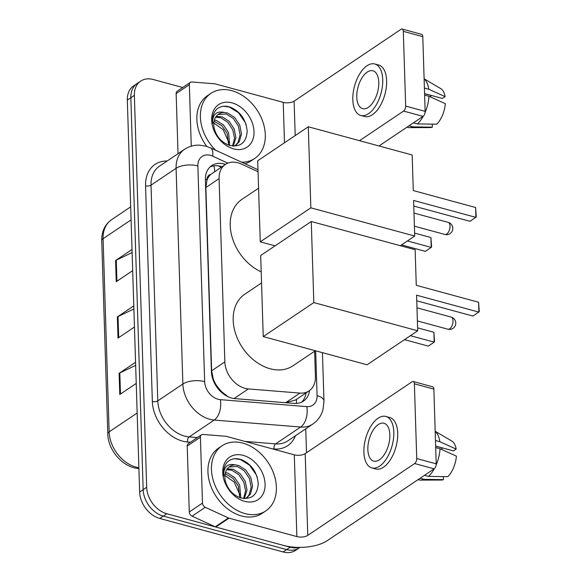 <?xml version="1.0" encoding="UTF-8"?>
<svg xmlns="http://www.w3.org/2000/svg" width="581" height="581" viewBox="0 0 581 581"><rect width="100%" height="100%" fill="white"/><g stroke="black" fill="none" stroke-linecap="round" stroke-linejoin="round"><path stroke-width="0.87" d="M258.058 171.729L241.297 164.016A23.538 17.35 56.1 0 0 237.905 162.782A23.538 17.35 56.1 0 0 225.443 164.394A23.538 17.35 56.1 0 0 219.095 178.636L224.854 361.898A23.538 17.35 56.1 0 0 248.363 388.929L299.985 393.09A23.538 17.35 56.1 0 0 309.077 390.875A23.538 17.35 56.1 0 0 315.425 376.633L314.626 351.236M215.282 384.615A7.843 5.781 56.1 0 0 217.374 386.648L221.506 391.565L228.057 396.729M225.443 164.394L210.707 174.482A7.843 5.781 56.1 0 0 206.945 179.899A23.538 10.305 178.2 0 0 205.376 179.507M206.945 179.899L206.959 180.27A23.538 17.35 -123.9 0 1 210.707 174.482M217.374 386.648A23.538 17.35 -123.9 0 1 213.191 378.71L213.205 379.081A7.843 5.781 56.1 0 0 213.459 380.867M234.492 398.573L285.692 402.698L295.417 400.055M206.959 180.27L205.87 187.525L211.629 370.787L213.191 378.71M225.464 164.379A23.538 17.35 56.1 0 0 224.201 163.987A23.538 17.35 56.1 0 0 211.738 165.607A23.538 17.35 56.1 0 0 205.391 179.849L211.411 371.586A23.538 17.35 56.1 0 0 234.927 398.617L294.291 403.396A23.538 17.35 56.1 0 0 303.384 401.18A23.538 17.35 56.1 0 0 309.55 390.541M210.075 166.936A23.538 17.35 -123.9 0 1 220.678 166.355A23.538 17.35 -123.9 0 1 221.949 166.74M298.649 547.396A23.538 17.35 -123.9 0 1 290.166 547.222L166.82 513.727A23.538 17.35 -123.9 0 1 146.681 487.292L134.364 95.349A23.538 17.35 -123.9 0 1 140.711 81.108A23.538 17.35 -123.9 0 1 153.173 79.488L182.717 87.513M305.751 428.814L306.507 452.737M299.963 547.396L295.591 550.338A23.538 17.35 -123.9 0 1 283.129 551.95L159.782 518.463A23.538 17.35 -123.9 0 1 139.643 492.027L127.326 100.077L130.841 97.717A23.538 17.35 -123.9 0 1 137.189 83.468A23.538 17.35 -123.9 0 0 130.841 97.717L143.158 489.66L130.841 97.717L134.364 95.349M159.782 518.463L163.305 516.095A23.538 17.35 -123.9 0 1 143.158 489.66A23.538 17.35 -123.9 0 0 163.305 516.095L286.651 549.582L163.305 516.095L166.82 513.727M299.113 547.97A23.538 17.35 -123.9 0 1 286.651 549.582A23.538 17.35 -123.9 0 0 299.113 547.97M306.027 392.93A23.538 17.35 -123.9 0 1 301.524 402.219M135.663 365.369L119.817 372.929A6.275 2.745 178.2 0 0 119.127 373.322L119.788 394.47L136.23 383.416M135.562 362.268L119.127 373.322M132.119 252.575L116.273 260.143A6.275 2.745 178.2 0 0 115.583 260.535L116.244 281.683L132.686 270.63M132.018 249.481L115.583 260.535M133.891 308.976L118.045 316.536A6.275 2.745 178.2 0 0 117.355 316.928L118.016 338.077L134.458 327.023M133.79 305.875L117.355 316.928M127.326 100.077A23.538 17.35 -123.9 0 1 133.674 85.835L140.711 81.108M215.689 150.254A39.225 28.919 -123.9 0 1 210.968 93.33A39.225 28.919 -123.9 0 1 231.739 90.643A39.225 28.919 -123.9 0 1 262.924 121.988A39.225 28.919 -123.9 0 1 254.725 158.439A39.225 28.919 -123.9 0 1 241.689 162.215M206.771 146.427A39.225 28.919 -123.9 0 1 207.446 95.698L210.968 93.33M232.124 102.902A25.571 18.853 -123.9 0 1 254.013 131.633A25.571 18.853 -123.9 0 1 233.569 148.867A25.571 18.853 -123.9 0 1 211.68 120.144A25.571 18.853 -123.9 0 1 232.124 102.902M229.735 145.468C240.519 147.363 246.329 142.621 247.179 131.241C245.988 119.577 240.374 111.559 230.337 107.187C224.593 105.335 219.872 106.178 216.183 109.707C213.067 113.339 211.84 118.074 212.523 123.906C212.363 114.559 216.27 110.731 224.237 112.424A17.728 13.072 -123.9 0 0 218.558 114.13A17.728 13.072 -123.9 0 0 214.309 128.735C216.735 137.094 221.877 142.672 229.735 145.468L228.58 132.613L223.489 125.009L216.553 120.572L214.367 120.049M235.24 145.599L237.927 142.599L240.106 134.85L238.355 126.041L233.271 118.437L226.329 113.999L218.057 114.493M234.179 146.136L235.959 145.156L239.321 141.655L241.5 133.913L239.75 125.104L234.666 117.5L227.73 113.063L224.237 112.424M232.531 146.034L234.528 138.387L232.77 129.795L227.679 122.192L220.744 117.754L215.631 117.195M233.271 146.107L235.915 137.668L234.165 128.859L229.081 121.255L222.138 116.817L216.168 116.411M228.645 145.112L227.186 133.55L222.095 125.946L214.077 121.204M212.348 121.966L223.126 129.628L228.929 142.57M254.725 158.439L251.21 160.806A39.225 28.919 -123.9 0 1 244.906 163.697M246.279 125.104L245.284 122.555L238.508 112.736L229.321 107.042L223.649 106.272M191.272 146.165L189.341 84.717L176.145 93.592A3.922 2.89 -123.9 0 1 177.205 91.217L190.401 82.342A3.922 2.89 56.1 0 0 189.341 84.717M178.033 153.696L176.145 93.592M402.139 29.05L421.617 34.337A3.922 2.019 105.2 0 1 422.786 36.647L403.308 31.359A3.922 2.019 -74.8 0 0 402.139 29.05A3.922 2.019 -74.8 0 0 400.999 29.311L294.117 101.152A7.843 3.435 -1.8 0 1 283.223 102.35L215.34 83.918A3.922 2.89 56.1 0 0 214.781 83.817L191.912 81.979A3.922 2.89 56.1 0 0 190.401 82.342M425.132 111.37A3.922 2.019 105.2 0 1 423.048 116.374L403.57 111.08A3.922 2.019 -74.8 0 0 405.661 106.083L425.132 111.37L422.786 36.647M379.008 145.969L423.048 116.374M405.661 106.083L403.308 31.359M403.57 111.08L359.53 140.682M378.776 82.328A19.609 10.088 -74.8 0 0 372.915 70.788A19.609 10.088 -74.8 0 0 361.854 78.057A19.609 10.088 -74.8 0 0 356.778 97.107A19.609 10.088 -74.8 0 0 362.638 108.647A19.609 10.088 -74.8 0 0 373.699 101.377A19.609 10.088 -74.8 0 0 378.776 82.328M424.573 93.606L442.402 98.443L445.104 96.628L428.756 89.242L424.399 88.058M424.58 93.679L431.363 95.524A15.687 8.069 -74.8 0 0 430.267 96.867M360.786 115.459L364.679 116.512A26.675 13.726 -74.8 0 0 379.72 106.635A26.675 13.726 -74.8 0 0 386.626 80.723A26.675 13.726 -74.8 0 0 378.659 65.036L374.767 63.975A26.675 13.726 -74.8 0 0 359.726 73.86A26.675 13.726 -74.8 0 0 352.82 99.772A26.675 13.726 -74.8 0 0 360.786 115.459A26.675 13.726 -74.8 0 0 375.827 105.575A26.675 13.726 -74.8 0 0 382.734 79.662A26.675 13.726 -74.8 0 0 374.767 63.975M406.961 127.181L407.731 127.392A25.891 13.319 -74.8 0 0 409.598 127.631A25.891 13.319 -74.8 0 0 413.04 126.883L432.358 127.159L432.264 124.145M409.031 125.794L413.04 126.883M425.067 112.511A25.891 13.319 -74.8 0 0 428.974 96.286L445.329 103.679A20.393 10.494 -74.8 0 1 436.759 124.203L417.441 123.927L413.425 122.838M417.441 123.927A25.891 13.319 -74.8 0 0 423.251 116.215M424.624 95.11L428.974 96.286M409.598 127.631L430.122 127.573A20.393 10.494 -74.8 0 0 432.358 127.159M428.756 89.242A25.891 13.319 -74.8 0 0 424.115 78.929M445.104 96.628A20.393 10.494 -74.8 0 0 440.703 88.588L424.108 78.798M261.203 271.857A43.147 31.81 -123.9 0 1 231.834 236.198A43.147 31.81 -123.9 0 1 241.856 199.428L258.574 188.193M413.592 200.445L475.919 217.367L475.607 207.497L413.287 190.575L412.169 154.974L308.293 126.774L310.842 207.838L414.711 236.046L413.592 200.445M413.774 206.052L470.022 221.325L476.289 216.902L475.607 207.497M414.711 236.046L400.345 245.698M310.842 207.838L260.259 241.841L275.06 245.857M260.259 241.841L257.71 160.77L308.293 126.774M414.623 233.112L430.913 237.535L431.603 246.94L431.225 247.404L425.336 251.362L401.529 244.899M430.913 237.535L431.225 247.404L407.426 240.941M315.367 350.735L292.977 365.79A43.147 31.81 -123.9 0 1 270.121 368.746A43.147 31.81 -123.9 0 1 235.813 334.271A43.147 31.81 -123.9 0 1 244.833 294.168L261.552 282.932M416.57 295.184L478.897 312.106L478.584 302.236L416.265 285.315L415.146 249.721L311.271 221.514L313.82 302.585L417.688 330.785L416.57 295.184M416.751 300.798L472.999 316.071L479.267 311.641L478.584 302.236M417.688 330.785L367.105 364.788L263.237 336.581L260.687 255.517L311.271 221.514M313.82 302.585L263.237 336.581M417.601 327.851L433.891 332.274L434.581 341.679L434.203 342.144L428.313 346.109L404.507 339.645M433.891 332.274L434.203 342.144L410.404 335.687M202.486 503.102A3.922 2.89 56.1 0 0 205.282 507.3L228.427 517.947A3.922 2.89 56.1 0 0 228.987 518.158L215.791 527.025A3.922 2.89 -123.9 0 1 215.231 526.822L192.086 516.168A3.922 2.89 -123.9 0 1 189.29 511.97L202.486 503.102L200.416 437.188L187.22 446.055A3.922 2.89 -123.9 0 1 188.28 443.681L201.476 434.813A3.922 2.89 56.1 0 0 200.416 437.188M189.29 511.97L187.22 446.055M215.791 527.025L283.673 545.457A31.381 13.741 178.2 0 0 327.234 540.679L434.123 468.838L414.645 463.551L307.763 535.391A7.843 3.435 -1.8 0 1 296.869 536.59L228.987 518.158M413.214 381.514L432.692 386.808A3.922 2.019 105.2 0 1 433.862 389.11L414.384 383.823A3.922 2.019 -74.8 0 0 413.214 381.514A3.922 2.019 -74.8 0 0 412.074 381.775L305.192 453.623A7.843 3.435 -1.8 0 1 294.298 454.814L226.423 436.382A3.922 2.89 56.1 0 0 225.856 436.287L202.994 434.443A3.922 2.89 56.1 0 0 201.476 434.813M414.645 463.551A3.922 2.019 -74.8 0 0 416.737 458.547L436.208 463.834L433.862 389.11M436.208 463.834A3.922 2.019 105.2 0 1 434.123 468.838M416.737 458.547L414.384 383.823M389.851 434.791A19.609 10.088 -74.8 0 0 383.99 423.258A19.609 10.088 -74.8 0 0 372.929 430.521A19.609 10.088 -74.8 0 0 367.853 449.578A19.609 10.088 -74.8 0 0 373.714 461.111A19.609 10.088 -74.8 0 0 384.775 453.841A19.609 10.088 -74.8 0 0 389.851 434.791M435.656 446.07L453.478 450.914L456.179 449.091L439.832 441.705L435.481 440.521M435.656 446.15L442.439 447.987A15.687 8.069 -74.8 0 0 441.342 449.338M371.862 467.923L375.762 468.983A26.675 13.726 -74.8 0 0 390.802 459.099A26.675 13.726 -74.8 0 0 397.702 433.186A26.675 13.726 -74.8 0 0 389.735 417.499L385.842 416.446A26.675 13.726 -74.8 0 0 370.801 426.323A26.675 13.726 -74.8 0 0 363.895 452.236A26.675 13.726 -74.8 0 0 371.862 467.923A26.675 13.726 -74.8 0 0 386.902 458.039A26.675 13.726 -74.8 0 0 393.809 432.133A26.675 13.726 -74.8 0 0 385.842 416.446M418.037 479.652L418.814 479.855A25.891 13.319 -74.8 0 0 420.673 480.102A25.891 13.319 -74.8 0 0 424.115 479.347L443.434 479.63L443.339 476.609M420.107 478.257L424.115 479.347M436.142 464.974A25.891 13.319 -74.8 0 0 440.049 448.757L456.405 456.143A20.393 10.494 -74.8 0 1 447.835 476.667L428.517 476.391L424.508 475.302M428.517 476.391A25.891 13.319 -74.8 0 0 434.327 468.685M435.699 447.573L440.049 448.757M420.673 480.102L441.197 480.037A20.393 10.494 -74.8 0 0 443.434 479.63M439.832 441.705A25.891 13.319 -74.8 0 0 435.191 431.4M456.179 449.091A20.393 10.494 -74.8 0 0 451.778 441.059L435.184 431.262M245.029 513.597A39.225 28.919 -123.9 0 1 213.844 482.252A39.225 28.919 -123.9 0 1 222.044 445.801A39.225 28.919 -123.9 0 1 242.814 443.107A39.225 28.919 -123.9 0 1 274.007 474.452A39.225 28.919 -123.9 0 1 265.808 510.91A39.225 28.919 -123.9 0 1 245.029 513.597M265.808 510.91L262.285 513.27A39.225 28.919 -123.9 0 1 241.514 515.964A39.225 28.919 -123.9 0 1 210.322 484.619A39.225 28.919 -123.9 0 1 218.521 448.162L222.044 445.801M243.199 455.373A25.571 18.853 -123.9 0 1 265.089 484.096A25.571 18.853 -123.9 0 1 244.645 501.338A25.571 18.853 -123.9 0 1 222.763 472.607A25.571 18.853 -123.9 0 1 243.199 455.373M240.81 497.939C251.595 499.827 257.412 495.085 258.255 483.712C257.071 472.048 251.457 464.03 241.413 459.651C235.668 457.806 230.955 458.641 227.258 462.171C224.143 465.809 222.922 470.537 223.598 476.376C223.445 467.03 227.345 463.202 235.32 464.887A17.728 13.072 -123.9 0 0 229.633 466.594A17.728 13.072 -123.9 0 0 225.384 481.206C227.817 489.558 232.959 495.135 240.81 497.939L239.655 485.077L234.571 477.473L227.629 473.036L225.443 472.513M246.322 498.07L249.002 495.063L251.181 487.321L249.431 478.504L244.347 470.9L237.404 466.463L229.132 466.957M245.255 498.6L247.034 497.627L250.396 494.126L252.582 486.377L250.832 477.567L245.741 469.964L238.806 465.526L235.32 464.887M243.606 498.505L245.603 490.851L243.846 482.259L238.762 474.662L231.819 470.218L226.706 469.659M244.347 498.571L246.99 490.132L245.24 481.322L240.156 473.718L233.221 469.281L227.244 468.874M239.728 497.583L238.261 486.014L233.17 478.417L225.152 473.668M223.431 474.43L234.201 482.099L240.004 495.034M257.354 477.575L256.366 475.018L249.583 465.199L240.396 459.506L234.724 458.736M221.572 392.4A23.538 13.712 -85.4 0 0 221.506 391.565M214.621 171.664A23.538 10.131 -65.3 0 0 213.801 165.854M296.419 403.432A23.538 13.712 -85.4 0 0 296.47 399.35M213.205 379.081A23.538 10.305 178.2 0 0 212.762 378.965M205.87 187.525L219.095 178.636M285.692 402.698L299.985 393.09M234.085 398.53L248.363 388.929M211.629 370.787L224.854 361.898M227.81 163.138L212.675 156.173A15.687 11.569 56.1 0 0 210.409 155.345A15.687 11.569 56.1 0 0 197.867 165.919L204.65 381.63A15.687 11.569 56.1 0 0 218.078 399.256A15.687 11.569 56.1 0 0 220.322 399.655L306.79 406.613A15.687 11.569 56.1 0 0 317.081 395.646L315.672 350.822M306.79 406.613A15.687 9.143 -85.4 0 1 300.682 427.028L275.612 443.877A31.381 23.138 56.1 0 0 287.733 440.928L312.81 424.079A31.381 23.138 -123.9 0 1 300.682 427.028L214.215 420.063A31.381 23.138 -123.9 0 1 209.719 419.264A31.381 23.138 -123.9 0 1 182.87 384.019L176.087 168.308A31.381 23.138 -123.9 0 1 184.555 149.317L159.477 166.166A31.381 23.138 56.1 0 0 151.016 185.165L157.792 400.868A31.381 23.138 56.1 0 0 184.649 436.12A31.381 23.138 56.1 0 0 189.145 436.912L197.366 437.58M190.423 442.243L187.619 442.018A35.303 26.029 -123.9 0 1 152.353 401.471L145.57 185.76A3.922 1.714 178.2 0 0 151.016 185.165L176.087 168.308A15.687 6.87 -1.8 0 1 197.867 165.919M187.619 442.018A3.922 2.288 94.6 0 1 189.145 436.912L214.215 420.063A15.687 9.143 -85.4 0 0 220.322 399.655M145.57 185.76A35.303 26.029 -123.9 0 1 167.175 160.995M295.431 435.757A35.303 26.029 -123.9 0 1 274.087 448.982L272.278 448.837M146.681 487.292L139.643 492.027M290.166 547.222L283.129 551.95M204.65 381.63A15.687 6.87 -1.8 0 0 182.87 384.019L157.792 400.868A3.922 1.714 178.2 0 1 152.353 401.471M244.913 441.407L275.612 443.877A3.922 2.288 94.6 0 0 274.087 448.982M317.081 395.646A15.687 6.87 -1.8 0 1 323.966 401.064L322.448 352.66M212.675 156.173A15.687 6.754 -65.3 0 0 210.431 147.835L257.993 169.725M138.903 468.497L138.525 468.468A7.843 4.568 -85.4 0 0 138.903 468.468M138.525 468.468C123.099 467.654 107.943 450.333 107.805 433.862A7.843 3.435 -1.8 0 1 109.148 431.85A31.381 23.138 56.1 0 0 138.881 467.705M131.088 219.872L103.084 238.704A7.843 3.435 178.2 0 0 101.733 240.708C101.61 231.485 104.878 224.484 111.545 219.705A31.381 23.138 56.1 0 0 103.084 238.704L109.148 431.85L137.16 413.026M118.706 337.612L118.045 316.536M116.934 281.219L116.273 260.143M120.478 394.005L119.817 372.929M295.199 135.576L294.117 101.152M284.494 142.773L283.223 102.35M450.05 226.038A6.275 3.232 -74.8 0 0 448.176 222.349A6.275 6.275 0 0 1 452.802 228.202A6.275 6.275 0 0 1 444.886 234.455A6.275 3.232 -74.8 0 0 446.709 234.041A6.275 3.232 -74.8 0 0 450.05 226.038M453.027 320.777A6.275 3.232 -74.8 0 0 451.154 317.088A6.275 6.275 0 0 1 455.78 322.949A6.275 6.275 0 0 1 447.864 329.202A6.275 3.232 -74.8 0 0 449.687 328.788A6.275 3.232 -74.8 0 0 453.027 320.777M307.763 535.391L305.192 453.623M296.869 536.59L294.298 454.814M215.231 526.822L228.427 517.947M205.282 507.3L192.086 516.168M221.23 167.226L218.26 165.861M295.424 400.055L309.077 390.875M210.431 147.835L205.725 146.121L199.494 145.156C194.032 144.967 189.05 146.354 184.555 149.317M312.81 424.079C317.945 420.513 321.351 415.662 323.021 409.511L323.966 401.064M107.805 433.862L101.733 240.708M111.545 219.705L130.681 206.843M413.992 213.067L448.176 222.349M414.406 226.183L444.886 234.455M416.969 307.807L451.154 317.088M417.383 320.923L447.864 329.202"/></g></svg>
